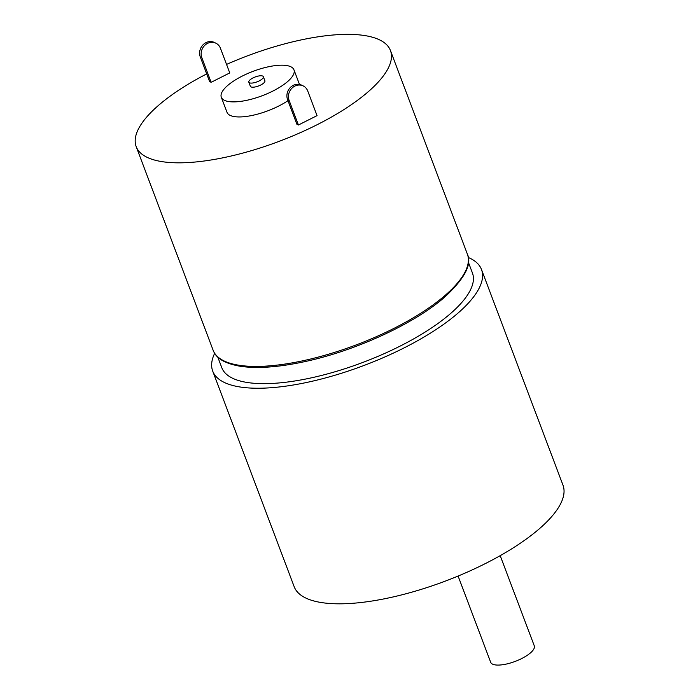 <?xml version="1.0" encoding="UTF-8"?>
<svg xmlns="http://www.w3.org/2000/svg" width="700" height="700" viewBox="0 0 700 700"><rect width="100%" height="100%" fill="white"/><g stroke="black" fill="none" stroke-linecap="round" stroke-linejoin="round"><path stroke-width="1.05" d="M262.062 79.056A7.77 2.607 -20.7 0 0 263.349 76.685A7.77 2.607 -20.7 0 0 257.854 76.16A7.77 2.607 -20.7 0 0 250.101 79.809A7.77 2.607 -20.7 0 0 248.815 82.171A7.77 2.607 -20.7 0 0 254.31 82.696A7.77 2.607 -20.7 0 0 262.062 79.056M248.815 82.171L250.373 86.284A7.77 2.607 -20.7 0 0 255.859 86.8A7.77 2.607 -20.7 0 0 263.611 83.16A7.77 2.607 -20.7 0 0 264.898 80.789L263.349 76.685M287.525 81.646A38.833 13.029 -20.7 0 0 293.956 69.808A38.833 13.029 -20.7 0 0 266.507 67.209A38.833 13.029 -20.7 0 0 227.745 85.426A38.833 13.029 -20.7 0 0 221.314 97.265A38.833 13.029 -20.7 0 0 248.763 99.864A38.833 13.029 -20.7 0 0 287.525 81.646M206.71 73.902A135.905 45.587 -20.7 0 0 158.707 105.201A135.905 45.587 -20.7 0 0 136.194 146.633A135.905 45.587 -20.7 0 0 232.269 155.75A135.905 45.587 -20.7 0 0 367.946 91.989A135.905 45.587 -20.7 0 0 390.46 50.558A135.905 45.587 -20.7 0 0 226.546 64.418M217.796 357.114L221.795 367.684A133.963 44.94 -20.7 0 0 316.496 376.679A133.963 44.94 -20.7 0 0 450.24 313.819A133.963 44.94 -20.7 0 0 472.43 272.983L468.431 262.404M500.202 555.66L534.284 645.837A23.301 7.814 159.3 0 1 530.416 652.942A23.301 7.814 159.3 0 1 507.159 663.871A23.301 7.814 159.3 0 1 490.691 662.314L458.097 576.056M468.282 257.477A143.675 48.195 159.3 0 1 481.512 269.553A143.675 48.195 159.3 0 1 457.713 313.346A143.675 48.195 159.3 0 1 314.283 380.756A143.675 48.195 159.3 0 1 212.713 371.114A143.675 48.195 159.3 0 1 214.655 353.316M481.512 269.553L562.975 485.126A143.675 48.195 159.3 0 1 539.175 528.929A143.675 48.195 159.3 0 1 395.736 596.339A143.675 48.195 159.3 0 1 294.175 586.696L212.713 371.114M298.419 125.011L317.047 115.631L307.738 90.991A10.876 9.765 116.1 0 0 303.205 85.916A10.876 9.765 116.1 0 0 294.805 86.109A10.876 9.765 116.1 0 0 289.109 100.38L298.419 125.011L296.887 124.268L287.578 99.627A10.876 9.765 -63.9 0 1 293.274 85.356A10.876 9.765 -63.9 0 1 301.674 85.172L303.205 85.916M221.314 97.265L227.001 112.315A38.833 13.029 -20.7 0 0 250.661 115.736A38.833 13.029 -20.7 0 0 287.971 100.669M211.129 82.303L229.757 72.922L220.447 48.282A10.876 9.765 116.1 0 0 215.915 43.208A10.876 9.765 116.1 0 0 207.515 43.391A10.876 9.765 116.1 0 0 201.819 57.663L211.129 82.303L209.597 81.55L200.287 56.919A10.876 9.765 -63.9 0 1 205.984 42.639A10.876 9.765 -63.9 0 1 214.384 42.455L215.915 43.208M444.876 295.592A135.905 45.587 -20.7 0 0 467.39 254.161C472.194 264.32 464.616 278.652 444.658 297.15C414.916 323.286 357.289 350.053 307.081 361.121C280.341 367.089 258.195 368.83 240.651 366.345C221.454 363.02 215.513 356.527 213.124 350.236A135.905 45.587 -20.7 0 0 309.199 359.354A135.905 45.587 -20.7 0 0 444.876 295.592M289.109 100.38L287.578 99.627M201.819 57.663L200.287 56.919M293.956 69.808L299.486 84.438M390.46 50.558L467.39 254.161M136.194 146.633L213.124 350.236"/></g></svg>
